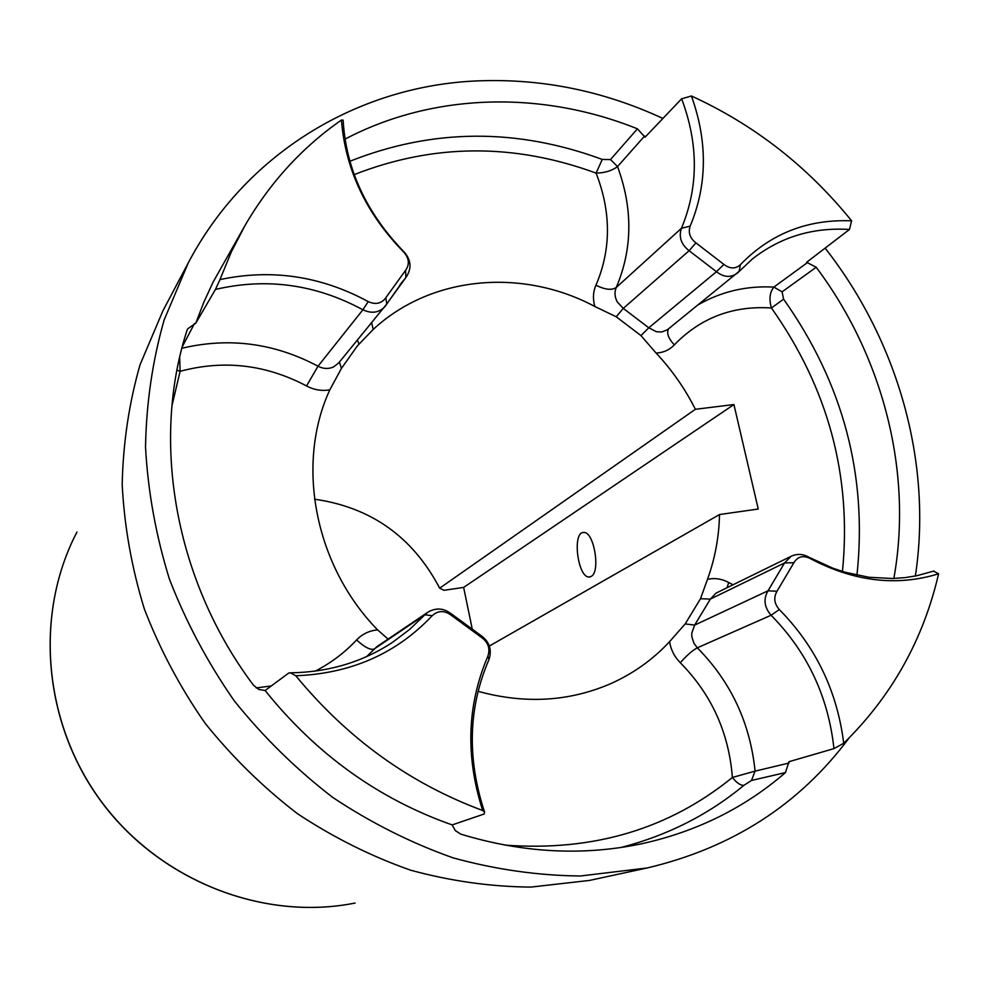 <?xml version="1.0" encoding="UTF-8"?>
<svg xmlns="http://www.w3.org/2000/svg" width="988" height="988" viewBox="0 0 988 988"><rect width="100%" height="100%" fill="white"/><g stroke="black" fill="none" stroke-linecap="round" stroke-linejoin="round"><path stroke-width="1.48" d="M591.096 576.461L589.305 576.992C577.758 578.326 571.879 531.606 583.71 532.483C593.973 531.149 600.877 572.114 591.096 576.461M647.078 867.983L589.404 880.444L530.927 887.088C490.838 886.755 450.775 881.123 410.712 870.218C371.179 856.324 333.462 837.503 297.573 813.766C263.24 787.436 232.402 757.24 205.047 723.179C180.1 687.339 159.858 649.24 144.322 608.904C131.7 567.816 124.327 526.382 122.191 484.589C123.08 443.167 129.033 403.215 140.049 364.757L162.983 310.677L188.3 262.833L164.144 319.939C152.56 360.608 146.348 402.919 145.52 446.872C147.904 491.246 155.857 535.298 169.38 579.017C186.016 621.983 207.641 662.578 234.255 700.813C263.426 737.147 296.277 769.368 332.833 797.489C370.994 822.856 411.07 842.974 453.023 857.843C495.507 869.514 537.929 875.566 580.314 875.998L647.078 867.983C732.059 847.951 799.366 804.652 849.001 738.085M662.911 118.449C601.42 89.957 537.596 77.533 471.424 81.189C355.717 87.907 245.493 154.054 188.3 262.833M915.357 576.029C932.61 462.606 897.857 340.835 825.116 248.124M733.923 404.549L463.644 587.403L443.995 590.318L439.672 588.169L695.379 409.291L733.923 404.549L758.241 509.03L719.523 514.538L489.344 646.041M472.449 630.011L463.644 587.403M439.672 588.169C412.725 536.916 371.006 507.264 314.517 499.199M719.523 514.538C719.017 537.027 714.991 558.64 707.482 579.351L700.504 598.716L685.19 623.922L669.555 641.681C653.019 659.478 633.506 673.433 611.004 683.535C569.397 701.616 525.085 704.222 478.056 691.328M388.086 639.1L377.614 629.899C314.604 565.469 295.424 463.965 329.844 389.815L341.44 368.388L357.298 345.985L373.192 329.461C431.274 275.491 522.491 267.834 594.838 306.49L616.228 316.778L640.977 335.599L656.069 353.037C671.902 369.907 685.005 388.655 695.379 409.291M343.169 121.166L343.12 120.116L341.428 120.042C345.43 169.726 366.264 213.803 403.919 252.286C409.18 258.374 409.736 264.376 405.599 270.292L385.802 297.771C381.442 303.649 375.588 304.922 368.228 301.599C320.853 275.961 271.428 268.637 219.941 279.616L215.446 289.435L195.785 323.175L187.671 328.868L186.917 330.647C150.806 442.414 175.172 581.29 253.546 685.302L258.831 689.451L265.117 690.513C316.172 754.19 378.528 798.983 452.183 824.918L455.283 830.55L460.729 834.119C522.627 852.953 583.019 856.151 641.941 843.703C696.898 831.513 744.742 807.801 785.46 772.579L788.955 761.699L833.946 748.632L843.715 743.272C837.169 691.081 815.705 646.51 779.322 609.559C774.197 603.594 773.419 597.493 776.988 591.269L793.907 562.703C797.588 556.676 802.812 555.182 809.58 558.22C853.62 581.562 896.622 586.749 938.6 573.781L933.549 571.15M341.428 120.042C302.143 147.373 269.971 182.582 244.913 225.672L231.328 251.94L219.941 279.616M893.844 578.474C913.048 472.103 883 356.359 816.199 267.254L806.616 262.302L849.458 229.475L851.607 220.83C807.492 219.027 770.393 233.674 740.308 264.772C735.418 269.082 729.947 268.971 723.908 264.426L695.923 242.887C689.945 238.182 688.031 232.6 690.155 226.129C707.334 184.978 707.754 141.593 691.415 95.984L681.634 98.8L645.04 137.209L637.421 128.823C542.449 90.587 433.917 92.378 345.01 139.135M851.607 220.83C807.517 166.317 754.116 124.698 691.415 95.984M265.117 690.513L288.706 673.063L290.349 672.828L295.795 675.767C350.987 673.618 396.472 653.587 432.213 615.685C438.005 610.473 444.242 610.263 450.936 615.055L481.823 637.668C488.381 642.595 490.381 648.82 487.813 656.353C467.04 705.086 465.336 756.462 482.7 810.506L484.552 812.05L484.219 813.989L452.183 824.918M295.795 675.767C347.529 738.579 409.835 783.496 482.7 810.506M244.913 225.672L213.186 281.938L203.837 302.18L195.785 323.175M843.715 743.272C891.695 696.231 923.323 639.73 938.6 573.781M807.752 262.376L773.876 287.088C769.701 292.3 768.886 299.278 771.43 307.997L783.583 299.154L782.076 291.843L816.199 267.254M698.318 304.736C721.339 291.497 746.52 285.606 773.876 287.088L782.076 291.843M738.728 271.824L752.3 259.066C780.322 237.034 812.704 227.178 849.458 229.475M739.209 271.292L740.308 264.772M723.908 264.426L716.448 271.712C723.648 277.295 730.49 277.863 736.986 273.441L738.357 272.157M690.155 226.129L681.424 228.314C678.558 236.947 681.127 244.419 689.105 250.705L695.923 242.887M354.186 174.629C433.522 143.495 514.143 143.001 596.085 173.11C604.767 172.949 611.918 170.776 617.537 166.589L644.596 136.06M637.421 128.823L610.498 159.574L602.26 159.439C516.773 127.86 432.633 128.465 349.863 161.266M681.634 98.8C698.627 144.1 698.553 187.275 681.424 228.314L616.228 287.52C632.579 249.087 633.024 208.777 617.537 166.589L610.498 159.574M405.599 270.292L405.883 277.542L400.128 284.581M368.228 301.599L362.905 309.775C371.624 313.9 379.009 312.801 385.061 306.49L386.777 304.008L385.802 297.771M182.261 346.825L194.488 323.521M616.228 316.778L623.28 308.392L617.228 301.846C614.647 296.919 614.314 292.139 616.228 287.52C611.597 290.472 604.841 289.694 595.962 285.186C611.226 249.507 611.276 212.136 596.085 173.11L602.26 159.439M789.079 763.032L755.079 771.122L751.473 780.471L785.46 772.579M776.988 591.269L768.009 590.812L694.626 625.108L691.748 633.234L691.835 636.63L693.885 643.2L697.318 647.819C730.885 681.819 750.139 722.92 755.079 771.122L732.392 777.47C736.653 782.904 740.494 785.522 743.915 785.324L751.473 780.471M171.949 405.809L180.1 371.327L176.988 370.105M215.446 289.435C266.501 277.529 315.654 284.309 362.905 309.775L318 366.215L306.552 385.95C265.834 364.486 223.683 359.607 180.1 371.327L179.68 357.298M809.58 558.22L807.579 556.442M809.209 557.393C803.33 553.873 797.316 553.49 791.141 556.269L784.558 562.95L793.907 562.703M700.504 598.716L710.372 599.086L784.558 562.95L768.009 590.812C763.205 599.123 764.243 607.274 771.097 615.24L779.322 609.559M487.813 656.353L489.048 659.354L488.566 660.429M480.958 635.605L481.823 637.668M450.936 615.055L451.306 613.894C443.822 608.028 435.98 607.472 427.829 612.239L424.865 614.795L432.213 615.685M484.552 812.05C466.83 758.167 468.324 707.272 489.048 659.354C491.999 649.956 489.579 642.212 481.786 636.124L450.824 613.474M733.022 584.773L728.699 582.5C721.746 578.795 714.67 577.745 707.482 579.351M656.069 353.037C663.405 352.691 669.481 349.962 674.31 344.874C700.578 317.753 732.948 305.453 771.43 307.997C828.24 388.346 851.915 476.167 842.455 571.459M727.02 587.724L728.699 582.5M685.19 623.922L694.626 625.108L710.372 599.086L715.991 593.146L791.141 556.269M833.946 748.632C828.29 696.552 807.332 652.092 771.097 615.24L697.318 647.819C692.44 650.413 686.771 655.377 680.287 662.713C711.484 694.354 728.848 732.614 732.392 777.47C668.888 829.08 593.096 851.631 505.004 845.111M669.555 641.681C670.889 649.832 674.471 656.847 680.287 662.713M366.684 656.563L376.885 646.671L427.829 612.239M290.349 672.828C328.609 672.248 362.744 662.034 392.742 642.188L409.662 629.405L424.865 614.795L374.106 649.054C370.401 650.265 364.572 647.226 356.606 639.94C344.75 652.599 330.98 662.997 315.308 671.111M377.614 629.899C369.339 630.628 362.337 633.975 356.606 639.94M856.954 575.214C867.588 475.401 843.135 383.381 783.583 299.154M739.246 271.243L667.382 329.757L661.837 331.956L656.489 331.758L648.783 327.806L623.28 308.392L689.105 250.705L716.448 271.712L648.783 327.806L640.977 335.599M386.888 303.773L405.673 277.801L400.226 284.458M386.827 303.921L338.649 362.991L333.462 366.993C328.411 369.179 323.249 368.919 318 366.215C274.429 343.058 229.055 337.081 181.878 348.27M595.962 285.186C593.059 291.806 592.689 298.907 594.838 306.49M373.192 329.461L371.649 322.817M668.617 328.782C666.369 332.968 668.259 338.328 674.31 344.874M621.143 847.457C667.48 835.453 708.408 814.742 743.915 785.324M306.552 385.95C314.11 389.951 321.866 391.236 329.844 389.815M271.28 685.956L256.188 687.92M357.421 340.131L358.99 343.985M341.44 368.388L339.415 362.053M355.137 903.044C264.29 921.199 161.476 881.765 102.246 802.738C43.003 723.722 34.024 614.067 76.953 532.05C34.135 613.931 42.892 722.944 101.394 801.787C159.636 880.543 262.635 921.149 354.013 903.254M589.305 576.992L590.145 576.869M343.12 120.116C345.973 169.022 366.338 213.013 404.216 252.101C411.304 260.264 411.86 268.736 405.895 277.529M386.777 304.008L402.894 281.123M633.16 845.456L641.941 843.703M934.006 570.99L916.852 575.732L904.897 577.647L892.572 578.511L868.983 577.276L844.901 572.188L832.872 568.199L809.197 557.38"/></g></svg>
